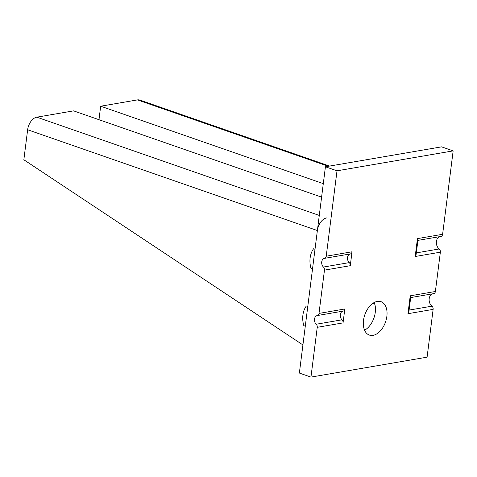 <?xml version="1.0" encoding="UTF-8"?>
<svg xmlns="http://www.w3.org/2000/svg" width="477" height="477" viewBox="0 0 477 477"><rect width="100%" height="100%" fill="white"/><g stroke="black" fill="none" stroke-linecap="round" stroke-linejoin="round"><path stroke-width="0.72" d="M409.105 310.092L431.947 306.168A2.934 2.176 80.3 0 1 433.128 309.382L427.088 357.166L310.956 377.098L317.241 327.323A2.934 2.176 -99.7 0 0 316.215 324.241A4.883 3.625 80.3 0 1 314.498 319.107A4.883 3.625 80.3 0 1 317.294 315.553A4.883 3.625 80.3 0 1 317.312 315.547A2.934 2.176 -99.7 0 0 319 313.413L324.467 270.125A2.934 2.176 -99.7 0 0 323.442 267.042A4.883 3.625 80.3 0 1 321.725 261.909A4.883 3.625 80.3 0 1 324.521 258.355A4.883 3.625 80.3 0 1 324.539 258.349A2.934 2.176 -99.7 0 0 324.551 258.349A2.934 2.176 -99.7 0 0 326.226 256.215L337.012 170.808L453.15 150.881L442.614 234.296A2.934 2.176 80.3 0 1 440.933 236.431A2.934 2.176 80.3 0 1 440.754 236.449M350.309 253.931A4.883 3.625 -99.7 0 0 347.536 257.479A4.883 3.625 -99.7 0 0 349.247 262.612A2.934 2.176 80.3 0 1 350.279 265.695L324.467 270.125M343.082 311.129A4.883 3.625 -99.7 0 0 340.31 314.677A4.883 3.625 -99.7 0 0 342.021 319.811A2.934 2.176 80.3 0 1 343.052 322.893L317.241 327.323M363.504 320.377A17.685 10.965 -70.8 0 1 380.992 301.667A17.685 10.965 -70.8 0 1 386.859 316.37A17.685 10.965 -70.8 0 1 369.371 335.081A17.685 10.965 -70.8 0 1 363.504 320.377M374.201 302.513A17.685 10.965 -70.8 0 1 375.274 312.34A17.685 10.965 -70.8 0 1 364.571 330.203M453.15 150.881L441.559 146.85L325.427 166.777L315.005 249.292L313.556 248.791A19.42 14.423 -99.7 0 0 311.064 268.479L312.513 268.986L307.778 306.49L306.329 305.984A19.42 14.423 -99.7 0 0 303.837 325.678L305.286 326.179L299.365 373.062L310.956 377.098M326.226 256.215L352.032 251.784L350.279 265.695M319 313.413L344.805 308.983L343.052 322.893M416.332 252.893L439.168 248.976A2.934 2.176 80.3 0 1 440.354 252.184L435.388 291.495A2.934 2.176 80.3 0 1 433.712 293.629A2.934 2.176 80.3 0 1 433.527 293.647M439.168 248.976A6.839 5.08 80.3 0 1 436.36 242.095A6.839 5.08 80.3 0 1 439.824 236.622M431.947 306.168A6.839 5.08 80.3 0 1 429.133 299.294A6.839 5.08 80.3 0 1 432.603 293.82M325.427 166.777L337.012 170.808M317.312 315.547A2.934 2.176 -99.7 0 0 317.324 315.547L343.118 311.117A2.934 2.176 80.3 0 0 343.13 311.117L317.324 315.547M344.805 308.983A2.934 2.176 80.3 0 1 343.13 311.117M352.032 251.784A2.934 2.176 80.3 0 1 350.356 253.919A2.934 2.176 80.3 0 1 350.345 253.925L324.557 258.349M440.354 252.184L415.187 256.507L416.153 254.313L417.959 240.026L417.453 238.613L442.614 234.296M433.128 309.382L407.966 313.699L408.926 311.511L410.733 297.225L410.226 295.812L435.388 291.495M329.577 166.068L139.886 100.081A11.728 7.268 109.2 0 0 137.454 99.902L100.677 106.216L98.977 119.697M27.642 129.756L317.372 230.54L302.919 344.937L23.85 159.759L27.642 129.756A11.728 7.268 -70.8 0 1 36.807 117.175L73.583 110.867L319.852 196.53A20.523 5.217 -172.8 0 0 321.593 197.096M317.372 230.54A11.728 7.268 -70.8 0 1 326.536 217.959M100.677 106.216L323.293 183.651M374.821 304.278L373.133 303.157M323.442 267.042L349.247 262.612M316.215 324.241L342.021 319.811M415.187 256.507L417.453 238.613M407.966 313.699L410.226 295.812M36.807 117.175L319.28 215.437M137.454 99.902L328.289 166.288M350.356 253.919L324.551 258.349M417.912 240.378L440.933 236.431M410.685 297.576L433.712 293.629"/></g></svg>
